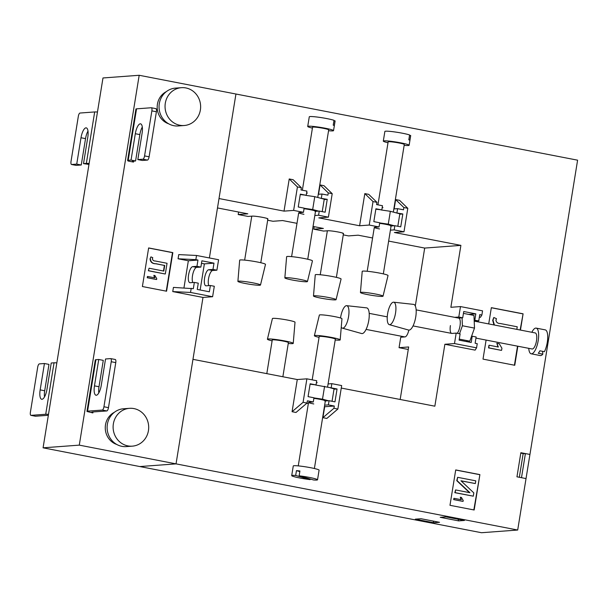 <?xml version="1.0" encoding="UTF-8"?>
<svg xmlns="http://www.w3.org/2000/svg" width="608" height="608" viewBox="0 0 608 608"><rect width="100%" height="100%" fill="white"/><g stroke="black" fill="none" stroke-linecap="round" stroke-linejoin="round"><path stroke-width="0.91" d="M519.331 477.272L523.138 453.743L525.403 453.576L529.94 454.45L526.034 478.572L521.497 477.698L525.403 453.576M217.489 207.944L247.813 213.818L238.192 214.533L248.018 216.433L252.267 216.121A8.178 0.699 9.2 0 1 262.648 217.375A8.178 0.699 9.2 0 1 267.892 218.888A8.178 0.699 9.2 0 1 267.383 219.047M313.059 226.45L323.403 228.456L313.781 229.17L323.608 231.07L327.856 230.759A8.178 0.699 9.2 0 1 338.238 232.013A8.178 0.699 9.2 0 1 343.482 233.525A8.178 0.699 9.2 0 1 342.973 233.685M317.209 382.721A8.178 0.699 9.2 0 1 316.426 382.569M313.774 403.948A8.178 0.699 9.2 0 1 308.53 402.435A8.178 0.699 9.2 0 1 309.039 402.276L313.28 401.964L307.39 400.816L307.025 403.074L295.997 412.467L292.068 411.707L297.274 379.544L306.896 378.83L316.722 380.737L316.046 384.917L310.08 384.188M324.832 401.022A8.178 0.699 -170.8 0 0 325.348 400.87A8.178 0.699 -170.8 0 0 320.104 399.35A8.178 0.699 -170.8 0 0 313.865 398.369M304.038 208.726A8.178 0.699 9.2 0 1 310.278 209.707A8.178 0.699 9.2 0 1 315.522 211.219A8.178 0.699 9.2 0 1 315.012 211.379M379.628 223.364A8.178 0.699 9.2 0 1 385.867 224.344A8.178 0.699 9.2 0 1 391.111 225.857A8.178 0.699 9.2 0 1 390.602 226.016M450.414 325.592A8.178 2.751 -79 0 0 451.691 333.412A8.178 2.751 -79 0 0 451.942 333.427L456.182 333.108L460.119 333.868L459.101 340.146L471.192 342.486L472.211 336.216L471.557 336.262L469.802 341.156L465.857 341.453M458.478 318.106A8.178 2.751 101 0 1 458.728 318.121A8.178 2.751 101 0 1 460.005 325.934A8.178 2.751 101 0 1 457.224 333.313M202.988 297.434L212.61 296.719L190.54 292.448L172.756 291.582L202.988 297.434L176.039 463.874L139.832 466.556L481.49 532.722L517.697 530.032L79.283 445.132L139.186 75.278L102.98 77.968L43.077 447.822L139.832 466.556L176.039 463.874L192.964 359.343L297.274 379.544M400.17 399.471L408.675 346.963L399.053 347.677L400.748 337.227L404.989 336.908A8.178 2.751 101 0 0 408.842 330.106M415.31 305.991L424.688 248.072L388.641 241.087M372.582 237.979L358.173 235.19L348.551 235.904L343.262 234.878M296.993 223.341L282.583 220.552L272.969 221.266L267.672 220.24M486.096 340.07L483.01 359.123L514.756 365.271L517.841 346.218M520.456 330.076L523.093 313.812L491.348 307.663L488.71 323.927M474.164 509.99L479.894 474.612L455.711 469.931L449.981 505.309L474.164 509.99M517.697 530.032L526.034 478.572L516.96 476.816L520.866 452.694L529.94 454.45L577.6 160.178L235.942 94.02L219.009 198.542L284.02 211.128L293.634 210.414L297.434 186.937L289.226 178.965L284.02 211.128M300.253 194.545L306.219 195.274L306.896 191.094L300.998 189.947L301.363 187.697L293.155 179.732L289.226 178.965M375.843 209.182L381.809 209.912L382.485 205.732L376.588 204.584L376.952 202.335L368.744 194.37L364.815 193.602L359.602 225.766L318.79 217.862L328.404 217.147L332.204 193.671L323.996 185.698L320.066 184.938L318.554 194.279M454.678 317.338L458.789 317.026L460.484 306.576L450.87 307.291L460.894 245.381L394.379 232.499L403.993 231.785L407.793 208.308L399.585 200.336L395.656 199.576L394.144 208.916M463.433 313.386L473.966 315.43L474.164 320.18L478.747 320.895L479.765 314.625L481.878 315.035L480.426 317.33L479.355 317.118M454.495 343.566L476.566 347.837L475.114 350.132L444.874 344.272L454.495 343.566L456.182 333.108M341.263 388.064L434.849 406.19L444.874 344.272M322.909 417.681L326.838 418.441L337.866 409.04L333.929 408.28L322.909 417.681L324.68 406.744L334.294 406.03L333.929 408.28M306.782 403.279L308.34 403.583M337.866 409.04L341.666 385.563L331.839 383.663L328.084 383.944M403.993 231.785L394.166 229.885L394.843 225.705L391.088 225.978M390.412 230.158L394.166 229.885M359.602 225.766L369.223 225.051L379.05 226.959L374.802 227.27A8.178 0.699 -170.8 0 0 374.292 227.43A8.178 0.699 -170.8 0 0 379.536 228.942M328.404 217.147L318.577 215.247L319.253 211.067L315.506 211.341M314.822 215.521L318.577 215.247M293.634 210.414L303.46 212.321L299.22 212.633A8.178 0.699 -170.8 0 0 298.703 212.792A8.178 0.699 -170.8 0 0 303.947 214.305M424.688 248.072L460.894 245.381M473.845 509.93L479.894 474.612M479.56 474.643L455.696 470.022M520.136 330.007L523.093 313.812M514.429 365.21L517.514 346.157M522.751 313.842L491.332 307.754M458.66 520.889L440.215 517.317L445.991 516.891L464.428 520.456L458.66 520.889L458.075 519.232M415.325 519.164L421.101 518.738L439.538 522.31L433.77 522.736L415.325 519.164M523.708 453.697L520.798 453.135M433.185 521.079L433.77 522.736M462.756 501.364L453.682 499.609L453.887 498.37L454.024 499.586L462.756 501.364M460.955 499.746L460.317 497.23L461.29 499.715L454.222 498.347M475.327 483.558L475.768 480.829L457.626 477.318L457.094 480.632L469.916 492.708L455.59 489.934L455.149 492.655L473.29 496.174L473.822 492.883L460.963 480.776L475.327 483.558L461.084 480.89M473.29 496.174L454.807 492.685L455.59 489.934M469.452 492.624L456.752 480.654L457.626 477.318M501.25 350.345L488.551 347.89L488.969 345.291L488.885 347.86L501.25 350.345M498.013 347.039L496.842 343.33L498.347 347.016L489.311 345.26M493.977 324.946L492.693 320.348L493.802 317.498L493.027 320.317L494.433 325.037M463.091 501.342L463.22 500.544L461.388 497.443L460.317 497.23M501.585 350.322L501.927 348.24L499.282 343.801L496.842 343.33M516.83 329.369L517.248 326.8L500.209 323.502C497.709 323.502 496.28 322.384 495.938 320.15L496.493 318.698L493.802 317.498M458.789 317.026L462.718 317.794L463.737 311.516L475.828 313.857L474.818 320.135M462.718 317.794L458.607 318.098M468.631 314.397L475.828 313.857M476.566 347.837L477.242 343.657L475.129 343.246L476.14 336.976L472.211 336.216M481.878 315.035L482.554 310.848L460.484 306.576M478.747 320.895L474.635 321.199M474.164 320.18L474.498 328.1L471.557 336.262M462.072 317.84L462.399 325.759L459.526 333.754M462.399 325.759L474.498 328.1M459.268 339.12L469.802 341.156M399.775 214.206L402.823 213.978L400.74 226.845L394.843 225.705M379.05 226.959L379.726 222.771L373.829 221.631L375.911 208.772L381.809 209.912M402.823 213.978L396.279 212.884L399.828 213.834L397.814 226.275M407.793 208.308L403.864 207.548L395.656 199.576M396.925 212.838L397.602 208.658L403.499 209.798L403.864 207.548M376.952 202.335L373.023 201.575L364.815 193.602M369.223 225.051L373.023 201.575M393.855 208.932L397.602 208.658M382.189 207.564A8.178 0.699 -170.8 0 0 382.972 207.716M381.155 209.958L390.351 211.303L396.279 212.884M379.704 222.916L388.269 224.162L394.189 225.75M388.269 224.162L390.351 211.303M324.186 199.568L327.233 199.34L325.151 212.207L319.253 211.067M303.46 212.321L304.137 208.134L298.239 206.994L300.322 194.134L306.219 195.274M327.233 199.34L320.69 198.246L324.246 199.196L322.225 211.637M332.204 193.671L328.274 192.911L320.066 184.938M321.336 198.2L322.012 194.02L327.91 195.16L328.274 192.911M301.363 187.697L297.434 186.937M318.265 194.294L322.012 194.02M306.599 192.926A8.178 0.699 -170.8 0 0 307.382 193.078M305.573 195.32L314.762 196.665L320.69 198.246M304.114 208.278L312.679 209.524L318.607 211.113M312.679 209.524L314.762 196.665M313.28 401.964L313.956 397.784L308.066 396.636L310.148 383.777L316.046 384.917M334.005 389.211L337.06 388.983L334.97 401.85L329.08 400.71L328.404 404.89L324.649 405.171M331.839 383.663L331.162 387.843L337.06 388.983M331.162 387.843L315.392 384.963M332.052 401.288L334.066 388.846L330.509 387.889M325.326 400.984L329.08 400.71M306.896 378.83L303.088 402.314L307.025 403.074M334.294 406.03L328.404 404.89M303.088 402.314L292.068 411.707M328.426 400.756L322.498 399.175L313.941 397.921M324.588 386.308L322.498 399.175M399.053 347.677L408.264 349.463M313.781 229.17L314.192 226.67M238.192 214.533L238.602 212.032M183.95 287.911L188.351 260.771L197.965 260.057L195.852 259.646L196.528 255.466L218.599 259.738L216.904 270.188L212.975 269.428L208.734 269.747A8.178 2.751 -79 0 0 204.6 277.993A8.178 2.751 -79 0 0 205.876 285.813A8.178 2.751 -79 0 0 206.127 285.821L210.368 285.509L214.305 286.269L212.61 296.719M216.904 270.188L212.663 270.507A8.178 2.751 -79 0 0 208.536 278.753A8.178 2.751 -79 0 0 208.825 285.623M197.965 260.057L196.954 266.327L192.706 266.638A8.178 2.751 -79 0 0 188.579 274.892A8.178 2.751 -79 0 0 189.848 282.705A8.178 2.751 -79 0 0 190.106 282.72L194.347 282.408L193.329 288.678L173.432 287.402L172.756 291.582M192.797 282.522A8.178 2.751 101 0 1 192.508 275.652A8.178 2.751 101 0 1 196.635 267.398L200.883 267.087L196.954 266.327M129.504 408.325L123.508 408.774A18.97 17.792 85.8 0 0 107.13 426.641A18.97 17.792 85.8 0 0 121.889 446.34A18.97 17.792 85.8 0 0 126.312 446.599L132.308 446.158A18.97 17.792 85.8 0 0 148.679 428.29A18.97 17.792 85.8 0 0 133.927 408.584A18.97 17.792 85.8 0 0 129.504 408.325A18.97 17.792 85.8 0 0 113.126 426.193A18.97 17.792 85.8 0 0 127.885 445.892A18.97 17.792 85.8 0 0 132.308 446.158M166.303 91.656A17.328 16.256 85.8 0 0 157.236 108.498A17.328 16.256 85.8 0 0 168.69 123.812M184.239 125.506L178.243 125.955A18.97 17.792 -94.2 0 1 173.82 125.696A18.97 17.792 -94.2 0 1 159.068 105.99A18.97 17.792 -94.2 0 1 175.438 88.122L181.435 87.681A18.97 17.792 -94.2 0 1 185.858 87.94A18.97 17.792 -94.2 0 1 200.617 107.639A18.97 17.792 -94.2 0 1 184.239 125.506A18.97 17.792 -94.2 0 1 179.816 125.248A18.97 17.792 -94.2 0 1 165.064 105.549A18.97 17.792 -94.2 0 1 181.435 87.681M93.009 411.966L92.857 412.931L87.081 411.502A9.812 0.844 -170.8 0 1 86.967 411.342A9.812 0.844 -170.8 0 1 87.582 411.152L102.288 410.066A3.268 1.102 -79 0 0 103.938 406.767L108.475 407.641A3.268 1.102 101 0 1 106.826 410.94L102.288 410.066M166.577 291.217L172.832 252.624L148.641 247.935L142.394 286.528L166.577 291.217M114.372 412.3A17.328 16.256 85.8 0 0 105.306 429.142A17.328 16.256 85.8 0 0 116.759 444.456M128.288 161.074L133.486 162.078L132.491 161.348A4.902 0.418 9.2 0 1 132.438 161.272A4.902 0.418 9.2 0 1 132.742 161.173L135.576 160.968L131.039 160.086L128.212 160.299A9.812 0.844 -170.8 0 0 127.596 160.489A9.812 0.844 -170.8 0 0 127.71 160.649L128.288 161.074M133.638 161.112L133.486 162.078M195.852 259.646L178.068 258.78L188.351 260.771M178.068 258.78L178.744 254.6L196.528 255.466M139.186 75.278L235.942 94.02L209.388 257.952M79.283 445.132L43.077 447.822M166.258 291.148L172.49 252.647L148.626 248.026M156.294 279.49L147.22 277.734L147.425 276.496L147.562 277.712L156.294 279.49M154.493 277.864L153.854 275.356L154.827 277.841L147.759 276.473M148.694 270.72L164.981 273.965L148.352 270.742L149.097 268.227L148.352 270.742M163.484 271.008L164.388 265.43L155.838 263.773C152.304 263.766 150.374 262.124 150.062 258.848L150.936 256.888L150.062 258.848M165.323 273.942L167.048 263.279L155.336 261.014C153.619 261.014 152.638 260.247 152.395 258.712L152.783 257.708L150.936 256.888M150.396 258.826C150.716 262.094 152.638 263.735 156.18 263.75L164.388 265.43M164.73 265.407L163.81 271.077L149.097 268.227M156.636 279.467L156.758 278.669L154.926 275.561L153.854 275.356M115.155 359.488A3.268 1.102 101 0 1 115.262 359.488A3.268 1.102 101 0 1 115.771 362.619L111.234 361.737A3.268 1.102 -79 0 0 110.724 358.614A3.268 1.102 -79 0 0 110.626 358.606L105.534 358.986L101.262 385.358A9.812 3.298 101 0 1 96.003 395.238A9.812 3.298 101 0 1 94.468 385.86L98.739 359.488L95.912 359.7A9.812 0.844 -170.8 0 0 95.304 359.883L86.967 411.342M98.739 359.488L103.276 360.369L99.005 386.741A9.812 3.298 101 0 0 98.8 392.92M92.857 412.931L91.861 412.209A4.902 0.418 9.2 0 1 91.808 412.125A4.902 0.418 9.2 0 1 92.112 412.034L106.826 410.94M111.234 361.737L103.938 406.767M115.771 362.619L108.475 407.641M86.351 163.408L94.681 111.948L79.975 113.042A3.268 1.102 -79 0 0 78.326 116.341L71.03 161.363A3.268 1.102 -79 0 0 71.539 164.494A3.268 1.102 -79 0 0 71.638 164.494L76.73 164.122L81.001 137.75A9.812 3.298 101 0 1 86.26 127.862A9.812 3.298 101 0 1 87.788 137.241L83.516 163.613L86.351 163.408A9.812 0.844 9.2 0 1 89.125 163.506M83.516 163.613L88.981 164.426M94.681 111.948A9.812 0.844 9.2 0 1 97.462 112.047M76.73 164.122L81.267 164.996L76.175 165.376A3.268 1.102 101 0 1 76.076 165.368A3.268 1.102 101 0 1 75.977 165.338M81.267 164.996L85.538 138.624A9.812 3.298 101 0 1 87.993 131.062M149.104 156.788L144.567 155.906A3.268 1.102 101 0 1 142.918 159.205L137.826 159.585L142.363 160.466L147.455 160.086A3.268 1.102 -79 0 0 149.104 156.788L156.4 111.758A3.268 1.102 -79 0 0 155.891 108.634L151.354 107.753A3.268 1.102 101 0 0 151.255 107.753L136.542 108.84A9.812 0.844 -170.8 0 0 135.934 109.03L127.596 160.489M144.567 155.906L151.863 110.884L156.4 111.758M151.354 107.753A3.268 1.102 101 0 1 151.863 110.884M137.826 159.585L142.097 133.213A9.812 3.298 -79 0 0 140.57 123.834A9.812 3.298 -79 0 0 135.31 133.714L131.039 160.086M142.302 127.026A9.812 3.298 -79 0 0 139.848 134.596L135.576 160.968M48.351 415.279L35.545 416.229L31.008 415.355A3.268 1.102 101 0 1 30.909 415.348A3.268 1.102 101 0 1 30.4 412.224L37.696 367.194A3.268 1.102 101 0 1 39.345 363.896L44.437 363.516L40.166 389.888A9.812 3.298 -79 0 0 41.694 399.274A9.812 3.298 -79 0 0 46.953 389.386L51.224 363.014L54.051 362.801A9.812 0.844 9.2 0 1 56.833 362.9M31.008 415.355L45.722 414.261A9.812 0.844 9.2 0 1 48.496 414.36M44.437 363.516L48.974 364.397L44.703 390.769A9.812 3.298 -79 0 0 44.498 396.956M194.347 282.408L198.276 283.168L197.258 289.438L209.357 291.779L210.368 285.509M190.54 292.448L191.216 288.268M200.883 267.087L201.894 260.817L213.993 263.158L212.975 269.428M200.146 289.993L204.372 263.872L213.993 263.158M201.491 263.31L204.372 263.872M288.253 343.467A13.08 1.117 -170.8 0 0 293.238 343.376L295.009 322.217A11.446 0.98 -170.8 0 0 287.668 320.097A11.446 0.98 -170.8 0 0 272.414 318.554L267.414 339.196A13.08 1.117 -170.8 0 0 272.118 340.852M293.238 343.376A13.08 1.117 -170.8 0 0 284.848 340.959A13.08 1.117 -170.8 0 0 267.414 339.196M266.806 373.646L272.255 339.986A8.178 0.699 9.2 0 1 278.304 340.282A8.178 0.699 9.2 0 1 288.397 342.6L282.864 376.755M328.746 297.532A11.446 0.98 9.2 0 1 336.08 299.668A11.446 0.98 9.2 0 1 320.826 298.125A11.446 0.98 9.2 0 1 313.485 296.005A11.446 0.98 9.2 0 1 328.746 297.532M313.485 296.005L315.256 274.839A13.08 1.117 9.2 0 1 332.698 276.587A13.08 1.117 9.2 0 1 341.08 279.019L336.08 299.668M253.156 282.895A11.446 0.98 9.2 0 1 260.49 285.03A11.446 0.98 9.2 0 1 245.237 283.488A11.446 0.98 9.2 0 1 237.895 281.367A11.446 0.98 9.2 0 1 253.156 282.895M237.895 281.367L239.666 260.201A13.08 1.117 9.2 0 1 257.108 261.949A13.08 1.117 9.2 0 1 265.491 264.381L260.49 285.03M395.527 313.143A11.446 3.846 -79 0 0 393.634 302.191A11.446 3.846 -79 0 0 387.608 313.736A11.446 3.846 -79 0 0 389.287 324.649A11.446 3.846 -79 0 0 395.527 313.143M389.287 324.649L408.614 330.06A13.08 4.4 -79 0 0 415.743 316.912A13.08 4.4 -79 0 0 413.584 304.388L393.634 302.191M528.747 348.331A13.08 4.4 -79 0 0 528.77 348.612A13.08 4.4 -79 0 0 531.187 353.803A13.08 4.4 -79 0 0 536.545 347.122A13.08 4.4 -79 0 0 538.574 333.306A13.08 4.4 -79 0 0 536.157 328.115A13.08 4.4 -79 0 0 531.856 332.28M542.579 351.325L542.822 354.168L538.285 353.286A13.08 4.4 -79 0 0 539.881 350.801L544.418 351.682A13.08 4.4 -79 0 0 547.648 335.061A13.08 4.4 -79 0 0 545.232 329.87L536.157 328.115M474.202 321.115L535.222 332.933A8.178 2.751 101 0 1 536.735 336.178A8.178 2.751 101 0 1 535.466 344.812A8.178 2.751 101 0 1 532.114 348.984L475.958 338.109M531.187 353.803L540.254 355.558A13.08 4.4 -79 0 0 542.822 354.168M375.698 294.052A11.446 0.98 -170.8 0 0 360.438 292.516A11.446 0.98 -170.8 0 0 367.779 294.637A11.446 0.98 -170.8 0 0 383.032 296.18A11.446 0.98 -170.8 0 0 375.698 294.052M383.032 296.18L388.033 275.538A13.08 1.117 -170.8 0 0 379.65 273.106A13.08 1.117 -170.8 0 0 362.208 271.358L360.438 292.516M404.153 145.358A13.08 1.117 -170.8 0 0 409.131 145.274A13.08 1.117 -170.8 0 0 392.988 141.565A13.08 1.117 -170.8 0 0 383.306 141.094A13.08 1.117 -170.8 0 0 388.01 142.743M409.534 135.348L410.643 135.5L409.86 140.326A13.08 1.117 -170.8 0 0 408.812 139.802L409.594 134.976A13.08 1.117 -170.8 0 0 394.554 131.921A13.08 1.117 -170.8 0 0 384.872 131.45L383.306 141.094M377.948 204.85L388.147 141.877A8.178 0.699 9.2 0 1 394.204 142.173A8.178 0.699 9.2 0 1 404.29 144.491L393.338 212.101M409.131 145.274L410.696 135.63A13.08 1.117 -170.8 0 0 410.643 135.5M300.109 279.414A11.446 0.98 -170.8 0 0 284.848 277.879A11.446 0.98 -170.8 0 0 292.19 279.999A11.446 0.98 -170.8 0 0 307.443 281.542A11.446 0.98 -170.8 0 0 300.109 279.414M307.443 281.542L312.444 260.9A13.08 1.117 -170.8 0 0 304.061 258.468A13.08 1.117 -170.8 0 0 286.619 256.72L284.848 277.879M328.563 130.72A13.08 1.117 -170.8 0 0 333.541 130.636A13.08 1.117 -170.8 0 0 317.399 126.928A13.08 1.117 -170.8 0 0 307.716 126.456A13.08 1.117 -170.8 0 0 312.421 128.106M333.944 120.711L335.054 120.863L334.271 125.689A13.08 1.117 -170.8 0 0 333.222 125.164L334.005 120.338A13.08 1.117 -170.8 0 0 318.964 117.283A13.08 1.117 -170.8 0 0 309.282 116.812L307.716 126.456M302.358 190.213L312.558 127.239A8.178 0.699 9.2 0 1 318.615 127.536A8.178 0.699 9.2 0 1 328.7 129.854L317.748 197.463M333.541 130.636L335.107 120.992A13.08 1.117 -170.8 0 0 335.054 120.863M319.071 337.364A13.08 1.117 9.2 0 1 314.366 335.715L319.367 315.066A11.446 0.98 9.2 0 1 334.62 316.608A11.446 0.98 9.2 0 1 341.962 318.729L340.191 339.895A13.08 1.117 9.2 0 1 335.206 339.978M314.366 335.715A13.08 1.117 9.2 0 1 331.801 337.47A13.08 1.117 9.2 0 1 340.191 339.895M310.103 479.621A13.08 1.117 9.2 0 1 293.976 476.642A13.08 1.117 9.2 0 1 291.703 475.623A13.08 1.117 9.2 0 1 295.678 475.456L310.103 479.621L310.202 478.998M291.703 475.623L293.269 465.971A13.08 1.117 9.2 0 1 302.442 466.374A13.08 1.117 9.2 0 1 316.821 469.133A13.08 1.117 9.2 0 1 319.094 470.151L317.528 479.803A13.08 1.117 9.2 0 1 313.561 479.97L299.136 475.798L299.919 470.98A13.08 1.117 9.2 0 0 296.453 470.63L295.678 475.456M299.136 475.798A13.08 1.117 9.2 0 1 315.263 478.777A13.08 1.117 9.2 0 1 317.528 479.803M327.575 387.106L335.35 339.12A8.178 0.699 -170.8 0 0 333.929 338.481A8.178 0.699 -170.8 0 0 324.938 336.756A8.178 0.699 -170.8 0 0 319.208 336.505L312.185 379.856M299.812 471.603L296.453 470.63M340.533 318.007A11.446 3.846 101 0 1 340.655 317.216A11.446 3.846 101 0 1 346.682 305.672A11.446 3.846 101 0 1 348.574 316.631A11.446 3.846 101 0 1 342.334 328.138A11.446 3.846 101 0 1 341.255 327.195M346.682 305.672L366.632 307.868A13.08 4.4 101 0 1 368.79 320.393A13.08 4.4 101 0 1 361.661 333.549L342.334 328.138M95.912 359.7L87.582 411.152M94.468 385.86L99.005 386.741M71.638 164.494L76.175 165.376M81.001 137.75L85.538 138.624M128.212 160.299L136.542 108.84M142.918 159.205L147.455 160.086M135.31 133.714L139.848 134.596M54.051 362.801L45.722 414.261M40.166 389.888L44.703 390.769M196.635 267.398L192.706 266.638M212.663 270.507L208.734 269.747M110.724 358.614L115.262 359.488M71.539 164.494L76.076 165.368M35.446 416.229L30.909 415.348M336.384 277.37L343.482 233.525M320.241 274.755L327.362 230.789M260.794 262.732L267.892 218.888M244.652 260.118L251.773 216.152M416.146 309.875L458.728 318.121M413.037 325.926L451.691 333.412M367.194 271.267L374.292 227.43M383.336 273.881L391.111 225.857M291.604 256.629L298.703 212.792M307.747 259.244L315.522 211.219M325.348 400.87L314.389 468.502M308.53 402.435L298.254 465.895M366.084 329.407L404.86 336.923M369.193 313.356L387.25 316.859"/></g></svg>
